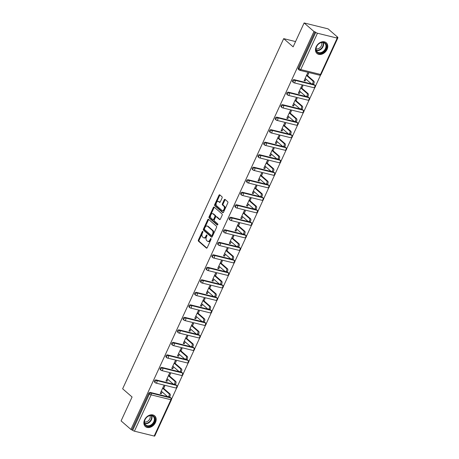 <?xml version="1.0" encoding="UTF-8"?>
<svg xmlns="http://www.w3.org/2000/svg" width="459" height="459" viewBox="0 0 459 459"><rect width="100%" height="100%" fill="white"/><g stroke="black" fill="none" stroke-linecap="round" stroke-linejoin="round"><path stroke-width="0.69" d="M202.803 231.365A0.625 0.384 -76.1 0 0 202.241 231.646L198.391 240.011A0.889 0.545 -76.1 0 0 198.472 241.182L206.418 248.084A0.889 0.545 -76.1 0 0 206.567 248.164A0.889 0.545 -76.1 0 0 207.221 247.682L211.065 239.317A0.625 0.384 -76.1 0 0 210.452 238.778L209.952 239.862A2.852 1.744 -76.1 0 1 207.858 241.405A2.852 1.744 -76.1 0 1 207.382 241.153L206.716 240.579A2.852 1.744 -76.1 0 1 206.464 236.833L206.963 235.748A0.625 0.384 -76.1 0 0 206.343 235.215L205.844 236.293A2.852 1.744 -76.1 0 1 203.75 237.837A2.852 1.744 -76.1 0 1 203.274 237.584L202.614 237.01A2.852 1.744 -76.1 0 1 202.356 233.264L202.855 232.185A0.625 0.384 -76.1 0 0 202.803 231.365M202.947 231.795A0.625 0.384 -76.1 0 0 202.935 231.818L199.091 240.183A0.889 0.545 -76.1 0 0 199.172 241.354L206.911 248.078M211.157 238.927A0.625 0.384 -76.1 0 0 211.146 238.95L210.647 240.034L209.952 239.862M207.055 235.364A0.625 0.384 -76.1 0 0 207.043 235.387L206.544 236.465L205.844 236.293M316.176 46.761A7.086 5.353 131 0 0 316.968 53.451A7.086 5.353 131 0 0 327.06 49.44A7.086 5.353 131 0 0 326.269 42.75A7.086 5.353 131 0 0 316.176 46.761M144.574 419.842A7.086 5.353 131 0 0 145.371 426.531A7.086 5.353 131 0 0 155.463 422.527A7.086 5.353 131 0 0 154.666 415.837A7.086 5.353 131 0 0 144.574 419.842M222.087 197.961A0.889 0.545 -76.1 0 0 222.007 196.791L219.781 194.851A0.889 0.545 -76.1 0 0 219.631 194.777A0.889 0.545 -76.1 0 0 218.977 195.259L214.703 204.548A0.889 0.545 -76.1 0 0 214.783 205.718L222.73 212.62A0.889 0.545 -76.1 0 0 222.879 212.701A0.889 0.545 -76.1 0 0 223.533 212.219L227.802 202.93A0.889 0.545 -76.1 0 0 227.727 201.759L225.03 199.418A0.889 0.545 -76.1 0 0 224.881 199.338A0.889 0.545 -76.1 0 0 224.227 199.82L222.397 203.796A0.889 0.545 -76.1 0 0 222.477 204.966L223.814 206.125A2.387 1.457 -76.1 0 1 224.158 208.931A2.387 1.457 -76.1 0 1 222.276 210.549A2.387 1.457 -76.1 0 1 221.875 210.337L216.648 205.793A2.387 1.457 -76.1 0 1 216.304 202.993A2.387 1.457 -76.1 0 1 218.186 201.375A2.387 1.457 -76.1 0 1 218.582 201.581L219.454 202.339A0.889 0.545 -76.1 0 0 219.603 202.419A0.889 0.545 -76.1 0 0 220.257 201.937L222.087 197.961M130.935 429.452L121.09 420.897L132.083 396.995L122.639 388.79L283.685 38.642L293.129 46.847L304.122 22.95L313.973 31.505L130.935 429.452L132.703 430.335L149.416 394.006L148.693 393.38L131.985 429.71M208.518 219.333A0.889 0.545 -76.1 0 0 208.369 219.259A0.889 0.545 -76.1 0 0 207.715 219.741L203.44 229.03A0.889 0.545 -76.1 0 0 203.521 230.2L211.467 237.102A0.889 0.545 -76.1 0 0 211.616 237.183A0.889 0.545 -76.1 0 0 212.27 236.701L216.545 227.412A0.889 0.545 -76.1 0 0 216.464 226.241L208.518 219.333M209.074 216.786L213.343 207.497A0.889 0.545 -76.1 0 1 213.997 207.015A0.889 0.545 -76.1 0 1 214.146 207.095L222.093 213.997A0.889 0.545 -76.1 0 1 222.173 215.168L220.343 219.144A0.889 0.545 -76.1 0 1 219.689 219.626A0.889 0.545 -76.1 0 1 219.54 219.545L216.321 216.746A0.889 0.545 -76.1 0 0 216.172 216.671A0.889 0.545 -76.1 0 0 215.518 217.153L214.301 219.786A0.889 0.545 -76.1 0 0 214.382 220.957L217.738 223.872A0.625 0.384 -76.1 0 1 217.227 224.979L209.149 217.956A0.889 0.545 -76.1 0 1 209.074 216.786L209.769 216.958L214.043 207.669L213.343 207.497M295.556 41.574L283.685 38.642M154.178 436.05L170.886 399.72A1.366 0.321 -155.3 0 0 171.454 399.703L154.74 436.033A1.366 0.321 -155.3 0 1 154.178 436.05L134.424 431.179A1.366 0.321 -155.3 0 1 132.703 430.335M304.122 22.95L328.065 28.854L337.91 37.409L337.692 37.885M313.973 31.505L315.74 32.388A1.366 0.321 24.7 0 0 317.462 33.232L337.21 38.103A1.366 0.321 24.7 0 0 337.778 38.086A1.366 0.321 24.7 0 0 337.583 37.776L336.866 37.15L337.91 37.409M320.652 74.932L315.436 86.281M314.897 87.445L309.682 98.794M309.142 99.953L303.927 111.302M303.388 112.466L298.172 123.815M297.633 124.974L292.417 136.323M291.878 137.488L286.663 148.836M286.129 150.001L280.908 161.344M280.374 162.509L275.153 173.858M274.62 175.022L269.399 186.371M268.865 187.53L263.644 198.879M263.11 200.044L257.889 211.392M257.356 212.551L252.134 223.9M251.601 225.065L246.38 236.414M245.846 237.578L240.625 248.921M240.091 250.086L234.87 261.435M234.337 262.6L229.116 273.943M228.582 275.107L223.361 286.456M222.827 287.621L217.606 298.97M217.073 300.129L211.851 311.477M211.318 312.642L206.102 323.991M205.563 325.15L200.348 336.499M199.808 337.663L194.593 349.012M194.054 350.177L188.838 361.52M188.299 362.685L183.084 374.033M182.544 375.198L177.329 386.547M176.795 387.706L171.574 399.055M160.432 393.03L161.264 393.759L160.22 393.501L163.725 385.881L164.77 386.139L163.702 388.463M161.264 393.759L162.119 391.894M317.462 33.232L300.748 69.561A1.366 0.321 24.7 0 1 299.027 68.718A1.366 1.027 131 0 0 299.182 70.009L298.459 69.384A1.366 1.027 -49 0 1 298.31 68.093L299.027 68.718L315.74 32.388M315.017 31.763L298.31 68.093M148.693 393.38A1.366 1.027 -49 0 1 150.294 392.434L170.048 397.305A1.366 1.027 -49 0 1 170.387 397.483L171.109 398.108A1.366 1.027 131 0 0 170.765 397.93L170.048 397.305M294.156 79.659L294.873 80.285A1.366 1.027 -49 0 0 293.272 81.232A1.366 1.027 131 0 0 293.427 82.517L292.71 81.891A1.366 1.027 -49 0 1 292.555 80.606A1.366 1.027 -49 0 1 294.156 79.659L313.904 84.531A1.366 1.027 -49 0 1 314.249 84.703L314.966 85.328A1.366 1.027 131 0 0 314.627 85.156L313.904 84.531M288.401 92.173L289.118 92.798A1.366 1.027 -49 0 0 287.518 93.739A1.366 1.027 131 0 0 287.673 95.03L286.955 94.405A1.366 1.027 -49 0 1 286.8 93.12A1.366 1.027 -49 0 1 288.401 92.173L308.15 97.044A1.366 1.027 -49 0 1 308.494 97.216L309.211 97.842A1.366 1.027 131 0 0 308.873 97.669L308.15 97.044M282.646 104.681L283.364 105.306A1.366 1.027 -49 0 0 281.763 106.253A1.366 1.027 131 0 0 281.918 107.538L281.201 106.913A1.366 1.027 -49 0 1 281.046 105.627A1.366 1.027 -49 0 1 282.646 104.681L302.401 109.552A1.366 1.027 -49 0 1 302.739 109.73L303.456 110.355A1.366 1.027 131 0 0 303.118 110.177L302.401 109.552M276.892 117.194L277.609 117.82A1.366 1.027 -49 0 0 276.008 118.766A1.366 1.027 131 0 0 276.163 120.051L275.446 119.426A1.366 1.027 -49 0 1 275.291 118.141A1.366 1.027 -49 0 1 276.892 117.194L296.646 122.065A1.366 1.027 -49 0 1 296.984 122.237L297.702 122.863A1.366 1.027 131 0 0 297.363 122.691L296.646 122.065M271.137 129.708L271.854 130.327A1.366 1.027 -49 0 0 270.253 131.274A1.366 1.027 131 0 0 270.408 132.559L269.691 131.934A1.366 1.027 -49 0 1 269.536 130.649A1.366 1.027 -49 0 1 271.137 129.708L290.891 134.573A1.366 1.027 -49 0 1 291.23 134.751L291.947 135.376A1.366 1.027 131 0 0 291.608 135.198L290.891 134.573M265.382 142.215L266.1 142.841A1.366 1.027 -49 0 0 264.504 143.787A1.366 1.027 131 0 0 264.654 145.073L263.936 144.447A1.366 1.027 -49 0 1 263.782 143.162A1.366 1.027 -49 0 1 265.382 142.215L285.137 147.087A1.366 1.027 -49 0 1 285.475 147.259L286.192 147.884A1.366 1.027 131 0 0 285.854 147.712L285.137 147.087M259.628 154.729L260.345 155.354A1.366 1.027 -49 0 0 258.75 156.295A1.366 1.027 131 0 0 258.899 157.586L258.182 156.961A1.366 1.027 -49 0 1 258.027 155.67A1.366 1.027 -49 0 1 259.628 154.729L279.382 159.6A1.366 1.027 -49 0 1 279.72 159.772L280.438 160.398A1.366 1.027 131 0 0 280.099 160.22L279.382 159.6M253.873 167.237L254.596 167.862A1.366 1.027 -49 0 0 252.995 168.809A1.366 1.027 131 0 0 253.144 170.094L252.427 169.469A1.366 1.027 -49 0 1 252.272 168.183A1.366 1.027 -49 0 1 253.873 167.237L273.627 172.108A1.366 1.027 -49 0 1 273.966 172.28L274.689 172.905A1.366 1.027 131 0 0 274.344 172.733L273.627 172.108M248.118 179.75L248.841 180.376A1.366 1.027 -49 0 0 247.24 181.316A1.366 1.027 131 0 0 247.39 182.607L246.672 181.982A1.366 1.027 -49 0 1 246.517 180.691A1.366 1.027 -49 0 1 248.118 179.75L267.872 184.621A1.366 1.027 -49 0 1 268.211 184.793L268.934 185.419A1.366 1.027 131 0 0 268.59 185.247L267.872 184.621M242.363 192.258L243.086 192.883A1.366 1.027 -49 0 0 241.486 193.83A1.366 1.027 131 0 0 241.635 195.115L240.918 194.49A1.366 1.027 -49 0 1 240.763 193.205A1.366 1.027 -49 0 1 242.363 192.258L262.118 197.129A1.366 1.027 -49 0 1 262.456 197.307L263.179 197.932A1.366 1.027 131 0 0 262.835 197.754L262.118 197.129M236.609 204.771L237.332 205.397A1.366 1.027 -49 0 0 235.731 206.343A1.366 1.027 131 0 0 235.88 207.629L235.163 207.003A1.366 1.027 -49 0 1 235.008 205.718A1.366 1.027 -49 0 1 236.609 204.771L256.363 209.643A1.366 1.027 -49 0 1 256.701 209.815L257.424 210.44A1.366 1.027 131 0 0 257.08 210.268L256.363 209.643M230.854 217.279L231.577 217.905A1.366 1.027 -49 0 0 229.976 218.851A1.366 1.027 131 0 0 230.131 220.136L229.408 219.511A1.366 1.027 -49 0 1 229.253 218.226A1.366 1.027 -49 0 1 230.854 217.279L250.608 222.15A1.366 1.027 -49 0 1 250.947 222.328L251.67 222.954A1.366 1.027 131 0 0 251.325 222.776L250.608 222.15M225.099 229.793L225.822 230.418A1.366 1.027 -49 0 0 224.221 231.365A1.366 1.027 131 0 0 224.376 232.65L223.653 232.024A1.366 1.027 -49 0 1 223.499 230.739A1.366 1.027 -49 0 1 225.099 229.793L244.854 234.664A1.366 1.027 -49 0 1 245.192 234.836L245.915 235.461A1.366 1.027 131 0 0 245.571 235.289L244.854 234.664M219.345 242.306L220.068 242.931A1.366 1.027 -49 0 0 218.467 243.872A1.366 1.027 131 0 0 218.622 245.163L217.899 244.538A1.366 1.027 -49 0 1 217.75 243.247A1.366 1.027 -49 0 1 219.345 242.306L239.099 247.172A1.366 1.027 -49 0 1 239.437 247.349L240.16 247.975A1.366 1.027 131 0 0 239.822 247.797L239.099 247.172M213.59 254.814L214.313 255.439A1.366 1.027 -49 0 0 212.712 256.386A1.366 1.027 131 0 0 212.867 257.671L212.144 257.046A1.366 1.027 -49 0 1 211.995 255.761A1.366 1.027 -49 0 1 213.59 254.814L233.344 259.685A1.366 1.027 -49 0 1 233.688 259.857L234.406 260.483A1.366 1.027 131 0 0 234.067 260.31L233.344 259.685M207.841 267.327L208.558 267.953A1.366 1.027 -49 0 0 206.957 268.894A1.366 1.027 131 0 0 207.112 270.185L206.389 269.559A1.366 1.027 -49 0 1 206.24 268.268A1.366 1.027 -49 0 1 207.841 267.327L227.589 272.198A1.366 1.027 -49 0 1 227.934 272.371L228.651 272.996A1.366 1.027 131 0 0 228.312 272.824L227.589 272.198M202.086 279.835L202.803 280.46A1.366 1.027 -49 0 0 201.203 281.407A1.366 1.027 131 0 0 201.358 282.692L200.635 282.067A1.366 1.027 -49 0 1 200.485 280.782A1.366 1.027 -49 0 1 202.086 279.835L221.835 284.706A1.366 1.027 -49 0 1 222.179 284.884L222.896 285.504A1.366 1.027 131 0 0 222.558 285.332L221.835 284.706M196.332 292.349L197.049 292.974A1.366 1.027 -49 0 0 195.448 293.915A1.366 1.027 131 0 0 195.603 295.206L194.88 294.58A1.366 1.027 -49 0 1 194.731 293.295A1.366 1.027 -49 0 1 196.332 292.349L216.08 297.22A1.366 1.027 -49 0 1 216.424 297.392L217.141 298.017A1.366 1.027 131 0 0 216.803 297.845L216.08 297.22M190.577 304.856L191.294 305.482A1.366 1.027 -49 0 0 189.693 306.428A1.366 1.027 131 0 0 189.848 307.714L189.125 307.088A1.366 1.027 -49 0 1 188.976 305.803A1.366 1.027 -49 0 1 190.577 304.856L210.325 309.727A1.366 1.027 -49 0 1 210.67 309.905L211.387 310.531A1.366 1.027 131 0 0 211.048 310.353L210.325 309.727M184.822 317.37L185.539 317.995A1.366 1.027 -49 0 0 183.939 318.942A1.366 1.027 131 0 0 184.093 320.227L183.376 319.602A1.366 1.027 -49 0 1 183.221 318.316A1.366 1.027 -49 0 1 184.822 317.37L204.571 322.241A1.366 1.027 -49 0 1 204.915 322.413L205.632 323.038A1.366 1.027 131 0 0 205.293 322.866L204.571 322.241M179.067 329.883L179.785 330.503A1.366 1.027 -49 0 0 178.184 331.45A1.366 1.027 131 0 0 178.339 332.735L177.622 332.109A1.366 1.027 -49 0 1 177.467 330.824A1.366 1.027 -49 0 1 179.067 329.883L198.816 334.749A1.366 1.027 -49 0 1 199.16 334.927L199.877 335.552A1.366 1.027 131 0 0 199.539 335.374L198.816 334.749M173.313 342.391L174.03 343.016A1.366 1.027 -49 0 0 172.429 343.963A1.366 1.027 131 0 0 172.584 345.248L171.867 344.623A1.366 1.027 -49 0 1 171.712 343.338A1.366 1.027 -49 0 1 173.313 342.391L193.067 347.262A1.366 1.027 -49 0 1 193.405 347.434L194.123 348.06A1.366 1.027 131 0 0 193.784 347.888L193.067 347.262M167.558 354.905L168.275 355.53A1.366 1.027 -49 0 0 166.674 356.471A1.366 1.027 131 0 0 166.829 357.762L166.112 357.136A1.366 1.027 -49 0 1 165.957 355.845A1.366 1.027 -49 0 1 167.558 354.905L187.312 359.776A1.366 1.027 -49 0 1 187.651 359.948L188.368 360.573A1.366 1.027 131 0 0 188.029 360.395L187.312 359.776M161.803 367.412L162.52 368.038A1.366 1.027 -49 0 0 160.92 368.984A1.366 1.027 131 0 0 161.075 370.27L160.357 369.644A1.366 1.027 -49 0 1 160.202 368.359A1.366 1.027 -49 0 1 161.803 367.412L181.557 372.283A1.366 1.027 -49 0 1 181.896 372.456L182.613 373.081A1.366 1.027 131 0 0 182.275 372.909L181.557 372.283M156.049 379.926L156.766 380.551A1.366 1.027 -49 0 0 155.171 381.492A1.366 1.027 131 0 0 155.32 382.783L154.603 382.158A1.366 1.027 -49 0 1 154.448 380.867A1.366 1.027 -49 0 1 156.049 379.926L175.803 384.797A1.366 1.027 -49 0 1 176.141 384.969L176.858 385.594A1.366 1.027 131 0 0 176.52 385.422L175.803 384.797M169.457 375.95L170.524 373.626L169.48 373.368L165.974 380.987L167.019 381.245L167.874 379.386M175.212 363.442L176.279 361.118L175.229 360.86L171.729 368.474L172.773 368.732L173.628 366.873M180.961 350.928L182.034 348.605L180.984 348.347L177.484 355.966L178.528 356.224L179.383 354.365M186.715 338.421L187.788 336.091L186.738 335.833L183.239 343.452L184.283 343.711L185.138 341.852M192.47 325.907L193.543 323.584L192.493 323.325L188.993 330.945L190.037 331.203L190.892 329.344M198.225 313.399L199.298 311.07L198.248 310.812L194.748 318.431L195.792 318.689L196.647 316.83M203.98 300.886L205.053 298.562L204.003 298.304L200.497 305.923L201.547 306.182L202.402 304.317M209.734 288.378L210.807 286.049L209.757 285.791L206.252 293.41L207.302 293.668L208.156 291.809M215.489 275.865L216.562 273.541L215.512 273.283L212.006 280.902L213.056 281.16L213.911 279.296M221.244 263.351L222.317 261.028L221.267 260.769L217.761 268.389L218.811 268.647L219.666 266.788M226.998 250.843L228.066 248.52L227.021 248.262L223.516 255.875L224.566 256.133L225.421 254.275M232.753 238.33L233.82 236.006L232.776 235.748L229.27 243.368L230.32 243.626L231.175 241.767M238.508 225.822L239.575 223.493L238.531 223.235L235.025 230.854L236.075 231.112L236.93 229.253M244.263 213.309L245.33 210.985L244.286 210.727L240.78 218.346L241.83 218.604L242.685 216.74M250.017 200.801L251.084 198.472L250.04 198.213L246.535 205.833L247.585 206.091L248.439 204.232M255.772 188.288L256.839 185.964L255.795 185.706L252.289 193.325L253.334 193.583L254.194 191.719M261.527 175.774L262.594 173.45L261.55 173.192L258.044 180.812L259.088 181.07L259.949 179.211M267.281 163.266L268.349 160.943L267.304 160.684L263.799 168.298L264.843 168.556L265.698 166.697M273.036 150.753L274.103 148.429L273.059 148.171L269.553 155.79L270.598 156.049L271.453 154.19M278.791 138.245L279.858 135.916L278.814 135.657L275.308 143.277L276.352 143.535L277.207 141.676M284.546 125.732L285.613 123.408L284.563 123.15L281.063 130.769L282.107 131.027L282.962 129.168M290.295 113.224L291.367 110.894L290.317 110.636L286.818 118.256L287.862 118.514L288.717 116.655M296.049 100.71L297.122 98.387L296.072 98.128L292.572 105.748L293.617 106.006L294.471 104.141M301.804 88.203L302.877 85.873L301.827 85.615L298.327 93.234L299.371 93.493L300.226 91.634M307.559 75.689L308.632 73.365L307.582 73.107L304.076 80.727L305.126 80.985L305.981 79.12M167.019 381.245L166.187 380.522M172.773 368.732L171.941 368.009M178.528 356.224L177.696 355.501M184.283 343.711L183.451 342.988M190.037 331.203L189.206 330.48M195.792 318.689L194.96 317.967M201.547 306.182L200.715 305.459M207.302 293.668L206.47 292.945M213.056 281.16L212.224 280.432M218.811 268.647L217.979 267.924M224.566 256.133L223.734 255.411M230.32 243.626L229.489 242.903M236.075 231.112L235.237 230.389M241.83 218.604L240.992 217.882M247.585 206.091L246.747 205.368M253.334 193.583L252.502 192.855M259.088 181.07L258.256 180.347M264.843 168.556L264.011 167.833M270.598 156.049L269.766 155.326M276.352 143.535L275.52 142.812M282.107 131.027L281.275 130.304M287.862 118.514L287.03 117.791M293.617 106.006L292.785 105.283M299.371 93.493L298.539 92.77M305.126 80.985L304.294 80.256M203.75 237.837L204.45 238.009A2.852 1.744 -76.1 0 0 206.544 236.465M207.858 241.405L208.552 241.577A2.852 1.744 -76.1 0 0 210.647 240.034M208.725 219.511A0.889 0.545 -76.1 0 0 208.415 219.913L204.14 229.202A0.889 0.545 -76.1 0 0 204.221 230.372L211.96 237.096M204.456 228.697A0.625 0.384 -76.1 0 0 204.513 229.517L211.49 235.576A0.625 0.384 -76.1 0 0 212.052 235.295L212.574 234.153A2.852 1.744 -76.1 0 0 212.322 230.407L207.554 226.264A2.852 1.744 -76.1 0 0 207.078 226.012A2.852 1.744 -76.1 0 0 204.984 227.561L204.456 228.697M212.184 235.748A0.625 0.384 -76.1 0 0 212.746 235.467L212.052 235.295M207.078 226.012L207.778 226.184A2.852 1.744 -76.1 0 1 208.254 226.436L213.022 230.579A2.852 1.744 -76.1 0 1 213.274 234.325L212.746 235.467M214.353 207.273A0.889 0.545 -76.1 0 0 214.043 207.669M220.033 219.54L217.015 216.918A0.889 0.545 -76.1 0 0 216.866 216.843A0.889 0.545 -76.1 0 0 216.7 216.843M217.652 224.91L209.849 218.128L209.149 217.956M212.976 213.842A2.387 1.457 -76.1 0 0 212.58 213.63A2.387 1.457 -76.1 0 0 210.692 215.254A2.387 1.457 -76.1 0 0 211.037 218.054L212.878 219.654A0.889 0.545 -76.1 0 0 213.028 219.735A0.889 0.545 -76.1 0 0 213.687 219.253L214.898 216.614A0.889 0.545 -76.1 0 0 214.818 215.443L212.976 213.842L213.676 214.014A2.387 1.457 -76.1 0 0 213.274 213.802L212.58 213.63M213.578 219.827A0.889 0.545 -76.1 0 0 213.728 219.907A0.889 0.545 -76.1 0 0 214.382 219.425L213.687 219.253M213.676 214.014L215.518 215.615A0.889 0.545 -76.1 0 1 215.598 216.786L214.382 219.425M209.769 216.958A0.889 0.545 -76.1 0 0 209.849 218.128M218.186 201.375L218.886 201.547A2.387 1.457 -76.1 0 1 219.282 201.753L219.947 202.333M222.276 210.549L222.971 210.721A2.387 1.457 -76.1 0 0 224.858 209.103A2.387 1.457 -76.1 0 0 224.514 206.298L223.814 206.125M225.237 199.596A0.889 0.545 -76.1 0 0 224.927 199.992L223.097 203.968A0.889 0.545 -76.1 0 0 223.177 205.139L224.514 206.298M219.981 195.029A0.889 0.545 -76.1 0 0 219.672 195.431L215.403 204.72A0.889 0.545 -76.1 0 0 215.478 205.89L223.223 212.615M168.883 393.615L169.928 393.874A1.681 1.027 103.9 0 1 170.174 395.847A1.681 1.027 103.9 0 1 168.843 396.989L167.799 396.731A1.681 1.027 -76.1 0 0 169.124 395.589A1.681 1.027 -76.1 0 0 168.883 393.615L162.652 388.205M161.287 391.171L167.518 396.582A1.681 1.027 -76.1 0 0 167.799 396.731M169.928 393.874L162.865 387.74M174.638 381.108L175.682 381.366A1.681 1.027 103.9 0 1 175.929 383.34A1.681 1.027 103.9 0 1 174.598 384.481L173.554 384.223A1.681 1.027 -76.1 0 0 174.879 383.081A1.681 1.027 -76.1 0 0 174.638 381.108L168.407 375.697M167.042 378.664L173.273 384.074A1.681 1.027 -76.1 0 0 173.554 384.223M175.682 381.366L168.619 375.227M180.393 368.594L181.437 368.852A1.681 1.027 103.9 0 1 181.678 370.826A1.681 1.027 103.9 0 1 180.353 371.968L179.308 371.71A1.681 1.027 -76.1 0 0 180.634 370.568A1.681 1.027 -76.1 0 0 180.393 368.594L174.162 363.184M172.796 366.15L179.027 371.56A1.681 1.027 -76.1 0 0 179.308 371.71M181.437 368.852L174.374 362.719M186.147 356.086L187.192 356.345A1.681 1.027 103.9 0 1 187.433 358.318A1.681 1.027 103.9 0 1 186.107 359.46L185.063 359.202A1.681 1.027 -76.1 0 0 186.388 358.06A1.681 1.027 -76.1 0 0 186.147 356.086L179.917 350.67M178.551 353.642L184.782 359.053A1.681 1.027 -76.1 0 0 185.063 359.202M187.192 356.345L180.129 350.206M191.902 343.573L192.946 343.831A1.681 1.027 103.9 0 1 193.187 345.805A1.681 1.027 103.9 0 1 191.862 346.947L190.812 346.688A1.681 1.027 -76.1 0 0 192.143 345.547A1.681 1.027 -76.1 0 0 191.902 343.573L185.671 338.163M184.306 341.129L190.537 346.539A1.681 1.027 -76.1 0 0 190.812 346.688M192.946 343.831L185.884 337.698M197.651 331.059L198.701 331.318A1.681 1.027 103.9 0 1 198.942 333.291A1.681 1.027 103.9 0 1 197.617 334.433L196.567 334.175A1.681 1.027 -76.1 0 0 197.898 333.033A1.681 1.027 -76.1 0 0 197.651 331.059L191.426 325.649M190.06 328.615L196.291 334.032A1.681 1.027 -76.1 0 0 196.567 334.175M198.701 331.318L191.638 325.184M154.172 416.766A6.133 4.63 -49 0 1 152.497 424.586A6.133 4.63 -49 0 1 145.147 424.977A6.133 4.63 -49 0 1 146.823 417.156A6.133 4.63 -49 0 1 154.172 416.766M145.256 424.477A5.68 4.286 131 0 0 145.71 424.965A5.68 4.286 131 0 0 152.377 423.812A5.68 4.286 131 0 0 153.61 416.875A5.68 4.286 131 0 0 153.157 416.388A5.68 4.286 131 0 0 146.496 417.541A5.68 4.286 131 0 0 145.256 424.477M150.001 415.613A4.47 3.374 -49 0 1 148.911 420.22A4.47 3.374 -49 0 1 144.499 421.941M144.935 426.09A7.04 5.319 131 0 0 145.038 426.187A7.04 5.319 131 0 0 153.306 424.759A7.04 5.319 131 0 0 154.838 416.158A7.04 5.319 131 0 0 154.276 415.556A7.04 5.319 131 0 0 154.167 415.464M325.77 43.68A6.133 4.63 -49 0 1 324.094 51.5A6.133 4.63 -49 0 1 316.744 51.896A6.133 4.63 -49 0 1 318.426 44.075A6.133 4.63 -49 0 1 325.77 43.68M316.853 51.397A5.68 4.286 131 0 0 317.307 51.878A5.68 4.286 131 0 0 323.974 50.725A5.68 4.286 131 0 0 325.213 43.789A5.68 4.286 131 0 0 324.76 43.307A5.68 4.286 131 0 0 318.093 44.46A5.68 4.286 131 0 0 316.853 51.397M321.598 42.532A4.47 3.374 -49 0 1 320.508 47.139A4.47 3.374 -49 0 1 316.102 48.861M316.641 53.101L316.544 53.02A7.04 5.319 131 0 0 316.641 53.101A7.04 5.319 131 0 0 324.903 51.672A7.04 5.319 131 0 0 326.441 43.071A7.04 5.319 131 0 0 325.879 42.475A7.04 5.319 131 0 0 325.764 42.377M203.406 318.552L204.456 318.81A1.681 1.027 103.9 0 1 204.697 320.784A1.681 1.027 103.9 0 1 203.371 321.925L202.321 321.667A1.681 1.027 -76.1 0 0 203.653 320.525A1.681 1.027 -76.1 0 0 203.406 318.552L197.181 313.141M195.815 316.108L202.046 321.518A1.681 1.027 -76.1 0 0 202.321 321.667M204.456 318.81L197.393 312.677M209.161 306.038L210.211 306.296A1.681 1.027 103.9 0 1 210.452 308.27A1.681 1.027 103.9 0 1 209.126 309.412L208.076 309.154A1.681 1.027 -76.1 0 0 209.407 308.012A1.681 1.027 -76.1 0 0 209.161 306.038L202.935 300.628M201.57 303.594L207.795 309.005A1.681 1.027 -76.1 0 0 208.076 309.154M210.211 306.296L203.148 300.163M214.915 293.531L215.965 293.789A1.681 1.027 103.9 0 1 216.206 295.762A1.681 1.027 103.9 0 1 214.881 296.904L213.831 296.646A1.681 1.027 -76.1 0 0 215.162 295.504A1.681 1.027 -76.1 0 0 214.915 293.531L208.69 288.12M207.325 291.086L213.55 296.497A1.681 1.027 -76.1 0 0 213.831 296.646M215.965 293.789L208.902 287.65M220.67 281.017L221.72 281.275A1.681 1.027 103.9 0 1 221.961 283.249A1.681 1.027 103.9 0 1 220.636 284.391L219.586 284.132A1.681 1.027 -76.1 0 0 220.917 282.991A1.681 1.027 -76.1 0 0 220.67 281.017L214.445 275.607M213.079 278.573L219.304 283.983A1.681 1.027 -76.1 0 0 219.586 284.132M221.72 281.275L214.657 275.142M226.425 268.509L227.475 268.767A1.681 1.027 103.9 0 1 227.716 270.741A1.681 1.027 103.9 0 1 226.39 271.883L225.34 271.625A1.681 1.027 -76.1 0 0 226.671 270.483A1.681 1.027 -76.1 0 0 226.425 268.509L220.2 263.093M218.834 266.065L225.059 271.476A1.681 1.027 -76.1 0 0 225.34 271.625M227.475 268.767L220.412 262.628M232.179 255.996L233.229 256.254A1.681 1.027 103.9 0 1 233.47 258.228A1.681 1.027 103.9 0 1 232.145 259.369L231.095 259.111A1.681 1.027 -76.1 0 0 232.426 257.969A1.681 1.027 -76.1 0 0 232.179 255.996L225.954 250.585M224.589 253.552L230.814 258.962A1.681 1.027 -76.1 0 0 231.095 259.111M233.229 256.254L226.167 250.121M237.934 243.482L238.984 243.74A1.681 1.027 103.9 0 1 239.225 245.714A1.681 1.027 103.9 0 1 237.9 246.862L236.85 246.603A1.681 1.027 -76.1 0 0 238.175 245.462A1.681 1.027 -76.1 0 0 237.934 243.482L231.709 238.072M230.343 241.044L236.569 246.454A1.681 1.027 -76.1 0 0 236.85 246.603M238.984 243.74L231.921 237.607M243.689 230.975L244.739 231.233A1.681 1.027 103.9 0 1 244.98 233.206A1.681 1.027 103.9 0 1 243.649 234.348L242.604 234.09A1.681 1.027 -76.1 0 0 243.93 232.948A1.681 1.027 -76.1 0 0 243.689 230.975L237.458 225.564M236.098 228.53L242.323 233.941A1.681 1.027 -76.1 0 0 242.604 234.09M244.739 231.233L237.676 225.099M249.444 218.461L250.488 218.719A1.681 1.027 103.9 0 1 250.734 220.693A1.681 1.027 103.9 0 1 249.403 221.835L248.359 221.577A1.681 1.027 -76.1 0 0 249.685 220.435A1.681 1.027 -76.1 0 0 249.444 218.461L243.213 213.051M241.853 216.017L248.078 221.433A1.681 1.027 -76.1 0 0 248.359 221.577M250.488 218.719L243.431 212.586M255.198 205.953L256.242 206.211A1.681 1.027 103.9 0 1 256.489 208.185A1.681 1.027 103.9 0 1 255.158 209.327L254.114 209.069A1.681 1.027 -76.1 0 0 255.439 207.927A1.681 1.027 -76.1 0 0 255.198 205.953L248.967 200.543M247.602 203.509L253.833 208.92A1.681 1.027 -76.1 0 0 254.114 209.069M256.242 206.211L249.185 200.078M260.953 193.44L261.997 193.698A1.681 1.027 103.9 0 1 262.244 195.672A1.681 1.027 103.9 0 1 260.913 196.813L259.869 196.555A1.681 1.027 -76.1 0 0 261.194 195.414A1.681 1.027 -76.1 0 0 260.953 193.44L254.722 188.029M253.357 190.996L259.587 196.406A1.681 1.027 -76.1 0 0 259.869 196.555M261.997 193.698L254.94 187.565M266.708 180.932L267.752 181.19A1.681 1.027 103.9 0 1 267.999 183.164A1.681 1.027 103.9 0 1 266.668 184.306L265.623 184.048A1.681 1.027 -76.1 0 0 266.949 182.906A1.681 1.027 -76.1 0 0 266.708 180.932L260.477 175.522M259.111 178.488L265.342 183.898A1.681 1.027 -76.1 0 0 265.623 184.048M267.752 181.19L260.695 175.051M272.462 168.419L273.507 168.677A1.681 1.027 103.9 0 1 273.753 170.65A1.681 1.027 103.9 0 1 272.422 171.792L271.378 171.534A1.681 1.027 -76.1 0 0 272.703 170.392A1.681 1.027 -76.1 0 0 272.462 168.419L266.231 163.008M264.866 165.974L271.097 171.385A1.681 1.027 -76.1 0 0 271.378 171.534M273.507 168.677L266.45 162.543M278.217 155.911L279.261 156.169A1.681 1.027 103.9 0 1 279.508 158.143A1.681 1.027 103.9 0 1 278.177 159.284L277.133 159.026A1.681 1.027 -76.1 0 0 278.458 157.885A1.681 1.027 -76.1 0 0 278.217 155.911L271.986 150.495M270.621 153.467L276.852 158.877A1.681 1.027 -76.1 0 0 277.133 159.026M279.261 156.169L272.198 150.03M283.972 143.397L285.016 143.656A1.681 1.027 103.9 0 1 285.263 145.629A1.681 1.027 103.9 0 1 283.932 146.771L282.887 146.513A1.681 1.027 -76.1 0 0 284.213 145.371A1.681 1.027 -76.1 0 0 283.972 143.397L277.741 137.987M276.375 140.953L282.606 146.364A1.681 1.027 -76.1 0 0 282.887 146.513M285.016 143.656L277.953 137.522M289.727 130.884L290.771 131.142A1.681 1.027 103.9 0 1 291.012 133.116A1.681 1.027 103.9 0 1 289.686 134.257L288.642 133.999A1.681 1.027 -76.1 0 0 289.968 132.858A1.681 1.027 -76.1 0 0 289.727 130.884L283.496 125.473M282.13 128.44L288.361 133.856A1.681 1.027 -76.1 0 0 288.642 133.999M290.771 131.142L283.708 125.009M295.481 118.376L296.525 118.634A1.681 1.027 103.9 0 1 296.766 120.608A1.681 1.027 103.9 0 1 295.441 121.75L294.391 121.492A1.681 1.027 -76.1 0 0 295.722 120.35A1.681 1.027 -76.1 0 0 295.481 118.376L289.25 112.966M287.885 115.932L294.116 121.342A1.681 1.027 -76.1 0 0 294.391 121.492M296.525 118.634L289.463 112.501M301.236 105.863L302.28 106.121A1.681 1.027 103.9 0 1 302.521 108.094A1.681 1.027 103.9 0 1 301.196 109.236L300.146 108.978A1.681 1.027 -76.1 0 0 301.477 107.836A1.681 1.027 -76.1 0 0 301.236 105.863L295.005 100.452M293.64 103.418L299.87 108.829A1.681 1.027 -76.1 0 0 300.146 108.978M302.28 106.121L295.217 99.987M306.985 93.355L308.035 93.613A1.681 1.027 103.9 0 1 308.276 95.587A1.681 1.027 103.9 0 1 306.951 96.729L305.901 96.47A1.681 1.027 -76.1 0 0 307.232 95.329A1.681 1.027 -76.1 0 0 306.985 93.355L300.76 87.944M299.394 90.911L305.625 96.321A1.681 1.027 -76.1 0 0 305.901 96.47M308.035 93.613L300.972 87.474M312.74 80.841L313.79 81.1A1.681 1.027 103.9 0 1 314.031 83.073A1.681 1.027 103.9 0 1 312.705 84.215L311.655 83.957A1.681 1.027 -76.1 0 0 312.986 82.815A1.681 1.027 -76.1 0 0 312.74 80.841L306.514 75.431M305.149 78.397L311.38 83.808A1.681 1.027 -76.1 0 0 311.655 83.957M313.79 81.1L306.727 74.966M202.935 231.818L202.241 231.646M211.146 238.95L210.452 238.778M207.043 235.387L206.343 235.215M150.294 392.434L151.011 393.059L170.765 397.93A1.366 0.832 -76.1 0 1 170.886 399.72L151.137 394.849L134.424 431.179M151.137 394.849A1.366 0.321 -155.3 0 1 149.416 394.006A1.366 1.027 -49 0 1 151.011 393.059A1.366 0.832 -76.1 0 1 151.137 394.849M319.498 75.173A1.366 1.366 0 0 0 321.065 74.415A1.366 0.321 24.7 0 1 320.502 74.433A1.366 0.832 103.9 0 1 319.498 75.173L299.75 70.302A1.366 0.832 103.9 0 1 299.52 70.181A1.366 1.027 131 0 1 299.182 70.009A1.366 1.366 0 0 0 299.75 70.302A1.366 0.832 103.9 0 0 300.748 69.561L320.502 74.433L337.21 38.103M175.642 387.947A1.366 0.832 103.9 0 0 176.64 387.207A1.366 0.832 -76.1 0 0 176.52 385.422L156.766 380.551A1.366 0.832 -76.1 0 1 156.892 382.341A1.366 0.832 103.9 0 1 155.888 383.076A1.366 1.366 0 0 1 155.32 382.783A1.366 1.027 131 0 0 155.664 382.955A1.366 0.832 103.9 0 0 155.888 383.076L175.642 387.947A1.366 1.366 0 0 0 176.858 385.594M181.397 375.433L161.643 370.562A1.366 0.832 103.9 0 1 161.419 370.447A1.366 1.027 131 0 1 161.075 370.27A1.366 1.366 0 0 0 161.643 370.562A1.366 0.832 103.9 0 0 162.647 369.828A1.366 0.832 -76.1 0 0 162.52 368.038L182.275 372.909A1.366 0.832 -76.1 0 1 182.395 374.699A1.366 0.832 103.9 0 1 181.397 375.433A1.366 1.366 0 0 0 182.613 373.081M187.152 362.926L167.397 358.054A1.366 0.832 103.9 0 1 167.168 357.934A1.366 1.027 131 0 1 166.829 357.762A1.366 1.366 0 0 0 167.397 358.054A1.366 0.832 103.9 0 0 168.396 357.314A1.366 0.832 -76.1 0 0 168.275 355.53L188.029 360.395A1.366 0.832 -76.1 0 1 188.15 362.185A1.366 0.832 103.9 0 1 187.152 362.926A1.366 1.366 0 0 0 188.368 360.573M192.906 350.412L173.152 345.541A1.366 0.832 103.9 0 1 172.923 345.42A1.366 1.027 131 0 1 172.584 345.248A1.366 1.366 0 0 0 173.152 345.541A1.366 0.832 103.9 0 0 174.15 344.807A1.366 0.832 -76.1 0 0 174.03 343.016L193.784 347.888A1.366 0.832 -76.1 0 1 193.905 349.678A1.366 0.832 103.9 0 1 192.906 350.412A1.366 1.366 0 0 0 194.123 348.06M198.661 337.904L178.907 333.033A1.366 0.832 103.9 0 1 178.677 332.913A1.366 1.027 131 0 1 178.339 332.735A1.366 1.366 0 0 0 178.907 333.033A1.366 0.832 103.9 0 0 179.905 332.293A1.366 0.832 -76.1 0 0 179.785 330.503L199.539 335.374A1.366 0.832 -76.1 0 1 199.659 337.164A1.366 0.832 103.9 0 1 198.661 337.904A1.366 1.366 0 0 0 199.877 335.552M204.416 325.391L184.661 320.52A1.366 0.832 103.9 0 1 184.432 320.399A1.366 1.027 131 0 1 184.093 320.227A1.366 1.366 0 0 0 184.661 320.52A1.366 0.832 103.9 0 0 185.66 319.785A1.366 0.832 -76.1 0 0 185.539 317.995L205.293 322.866A1.366 0.832 -76.1 0 1 205.414 324.656A1.366 0.832 103.9 0 1 204.416 325.391A1.366 1.366 0 0 0 205.632 323.038M210.165 312.883L190.416 308.012A1.366 0.832 103.9 0 1 190.187 307.891A1.366 1.027 131 0 1 189.848 307.714A1.366 1.366 0 0 0 190.416 308.012A1.366 0.832 103.9 0 0 191.414 307.272A1.366 0.832 -76.1 0 0 191.294 305.482L211.048 310.353A1.366 0.832 -76.1 0 1 211.169 312.143A1.366 0.832 103.9 0 1 210.165 312.883A1.366 1.366 0 0 0 211.387 310.531M215.919 300.37L196.171 295.498A1.366 0.832 103.9 0 1 195.941 295.378A1.366 1.027 131 0 1 195.603 295.206A1.366 1.366 0 0 0 196.171 295.498A1.366 0.832 103.9 0 0 197.169 294.764A1.366 0.832 -76.1 0 0 197.049 292.974L216.803 297.845A1.366 0.832 -76.1 0 1 216.923 299.629A1.366 0.832 103.9 0 1 215.919 300.37A1.366 1.366 0 0 0 217.141 298.017M221.674 287.856L201.926 282.991A1.366 0.832 103.9 0 1 201.696 282.87A1.366 1.027 131 0 1 201.358 282.692A1.366 1.366 0 0 0 201.926 282.991A1.366 0.832 103.9 0 0 202.924 282.251A1.366 0.832 -76.1 0 0 202.803 280.46L222.558 285.332A1.366 0.832 -76.1 0 1 222.678 287.122A1.366 0.832 103.9 0 1 221.674 287.856A1.366 1.366 0 0 0 222.896 285.504M227.429 275.348L207.68 270.477A1.366 0.832 103.9 0 1 207.451 270.357A1.366 1.027 131 0 1 207.112 270.185A1.366 1.366 0 0 0 207.68 270.477A1.366 0.832 103.9 0 0 208.679 269.737A1.366 0.832 -76.1 0 0 208.558 267.953L228.312 272.824A1.366 0.832 -76.1 0 1 228.433 274.608A1.366 0.832 103.9 0 1 227.429 275.348A1.366 1.366 0 0 0 228.651 272.996M233.183 262.835L213.435 257.964A1.366 0.832 103.9 0 1 213.206 257.843A1.366 1.027 131 0 1 212.867 257.671A1.366 1.366 0 0 0 213.435 257.964A1.366 0.832 103.9 0 0 214.433 257.229A1.366 0.832 -76.1 0 0 214.313 255.439L234.067 260.31A1.366 0.832 -76.1 0 1 234.188 262.1A1.366 0.832 103.9 0 1 233.183 262.835A1.366 1.366 0 0 0 234.406 260.483M238.938 250.327L219.19 245.456A1.366 0.832 103.9 0 1 218.96 245.335A1.366 1.027 131 0 1 218.622 245.163A1.366 1.366 0 0 0 219.19 245.456A1.366 0.832 103.9 0 0 220.188 244.716A1.366 0.832 -76.1 0 0 220.068 242.931L239.822 247.797A1.366 0.832 -76.1 0 1 239.942 249.587A1.366 0.832 103.9 0 1 238.938 250.327A1.366 1.366 0 0 0 240.16 247.975M244.693 237.814L224.939 232.942A1.366 0.832 103.9 0 1 224.715 232.822A1.366 1.027 131 0 1 224.376 232.65A1.366 1.366 0 0 0 224.939 232.942A1.366 0.832 103.9 0 0 225.943 232.208A1.366 0.832 -76.1 0 0 225.822 230.418L245.571 235.289A1.366 0.832 -76.1 0 1 245.697 237.079A1.366 0.832 103.9 0 1 244.693 237.814A1.366 1.366 0 0 0 245.915 235.461M250.448 225.306L230.693 220.435A1.366 0.832 103.9 0 1 230.47 220.314A1.366 1.027 131 0 1 230.131 220.136A1.366 1.366 0 0 0 230.693 220.435A1.366 0.832 103.9 0 0 231.697 219.695A1.366 0.832 -76.1 0 0 231.577 217.905L251.325 222.776A1.366 0.832 -76.1 0 1 251.452 224.566A1.366 0.832 103.9 0 1 250.448 225.306A1.366 1.366 0 0 0 251.67 222.954M256.202 212.792L236.448 207.921A1.366 0.832 103.9 0 1 236.224 207.801A1.366 1.027 131 0 1 235.88 207.629A1.366 1.366 0 0 0 236.448 207.921A1.366 0.832 103.9 0 0 237.452 207.187A1.366 0.832 -76.1 0 0 237.332 205.397L257.08 210.268A1.366 0.832 -76.1 0 1 257.201 212.058A1.366 0.832 103.9 0 1 256.202 212.792A1.366 1.366 0 0 0 257.424 210.44M261.957 200.279L242.203 195.414A1.366 0.832 103.9 0 1 241.979 195.293A1.366 1.027 131 0 1 241.635 195.115A1.366 1.366 0 0 0 242.203 195.414A1.366 0.832 103.9 0 0 243.207 194.673A1.366 0.832 -76.1 0 0 243.086 192.883L262.835 197.754A1.366 0.832 -76.1 0 1 262.955 199.545A1.366 0.832 103.9 0 1 261.957 200.279A1.366 1.366 0 0 0 263.179 197.932M267.712 187.771L247.958 182.9A1.366 0.832 103.9 0 1 247.734 182.78A1.366 1.027 131 0 1 247.39 182.607A1.366 1.366 0 0 0 247.958 182.9A1.366 0.832 103.9 0 0 248.962 182.166A1.366 0.832 -76.1 0 0 248.841 180.376L268.59 185.247A1.366 0.832 -76.1 0 1 268.71 187.031A1.366 0.832 103.9 0 1 267.712 187.771A1.366 1.366 0 0 0 268.934 185.419M273.466 175.258L253.712 170.387A1.366 0.832 103.9 0 1 253.488 170.272A1.366 1.027 131 0 1 253.144 170.094A1.366 1.366 0 0 0 253.712 170.387A1.366 0.832 103.9 0 0 254.716 169.652A1.366 0.832 -76.1 0 0 254.596 167.862L274.344 172.733A1.366 0.832 -76.1 0 1 274.465 174.523A1.366 0.832 103.9 0 1 273.466 175.258A1.366 1.366 0 0 0 274.689 172.905M279.221 162.75L259.467 157.879A1.366 0.832 103.9 0 1 259.243 157.758A1.366 1.027 131 0 1 258.899 157.586A1.366 1.366 0 0 0 259.467 157.879A1.366 0.832 103.9 0 0 260.471 157.139A1.366 0.832 -76.1 0 0 260.345 155.354L280.099 160.22A1.366 0.832 -76.1 0 1 280.219 162.01A1.366 0.832 103.9 0 1 279.221 162.75A1.366 1.366 0 0 0 280.438 160.398M284.976 150.236L265.222 145.365A1.366 0.832 103.9 0 1 264.998 145.245A1.366 1.027 131 0 1 264.654 145.073A1.366 1.366 0 0 0 265.222 145.365A1.366 0.832 103.9 0 0 266.226 144.631A1.366 0.832 -76.1 0 0 266.1 142.841L285.854 147.712A1.366 0.832 -76.1 0 1 285.974 149.502A1.366 0.832 103.9 0 1 284.976 150.236A1.366 1.366 0 0 0 286.192 147.884M290.731 137.729L270.976 132.858A1.366 0.832 103.9 0 1 270.747 132.737A1.366 1.027 131 0 1 270.408 132.559A1.366 1.366 0 0 0 270.976 132.858A1.366 0.832 103.9 0 0 271.98 132.117A1.366 0.832 -76.1 0 0 271.854 130.327L291.608 135.198A1.366 0.832 -76.1 0 1 291.729 136.989A1.366 0.832 103.9 0 1 290.731 137.729A1.366 1.366 0 0 0 291.947 135.376M296.485 125.215L276.731 120.344A1.366 0.832 103.9 0 1 276.502 120.224A1.366 1.027 131 0 1 276.163 120.051A1.366 1.366 0 0 0 276.731 120.344A1.366 0.832 103.9 0 0 277.729 119.61A1.366 0.832 -76.1 0 0 277.609 117.82L297.363 122.691A1.366 0.832 -76.1 0 1 297.484 124.481A1.366 0.832 103.9 0 1 296.485 125.215A1.366 1.366 0 0 0 297.702 122.863M302.24 112.707L282.486 107.836A1.366 0.832 103.9 0 1 282.256 107.716A1.366 1.027 131 0 1 281.918 107.538A1.366 1.366 0 0 0 282.486 107.836A1.366 0.832 103.9 0 0 283.484 107.096A1.366 0.832 -76.1 0 0 283.364 105.306L303.118 110.177A1.366 0.832 -76.1 0 1 303.238 111.967A1.366 0.832 103.9 0 1 302.24 112.707A1.366 1.366 0 0 0 303.456 110.355M307.995 100.194L288.241 95.323A1.366 0.832 103.9 0 1 288.011 95.202A1.366 1.027 131 0 1 287.673 95.03A1.366 1.366 0 0 0 288.241 95.323A1.366 0.832 103.9 0 0 289.239 94.588A1.366 0.832 -76.1 0 0 289.118 92.798L308.873 97.669A1.366 0.832 -76.1 0 1 308.993 99.454A1.366 0.832 103.9 0 1 307.995 100.194A1.366 1.366 0 0 0 309.211 97.842M313.749 87.68L293.995 82.815A1.366 0.832 103.9 0 1 293.766 82.695A1.366 1.027 131 0 1 293.427 82.517A1.366 1.366 0 0 0 293.995 82.815A1.366 0.832 103.9 0 0 294.994 82.075A1.366 0.832 -76.1 0 0 294.873 80.285L314.627 85.156A1.366 0.832 -76.1 0 1 314.748 86.946A1.366 0.832 103.9 0 1 313.749 87.68A1.366 1.366 0 0 0 314.966 85.328M206.734 248.164L206.418 248.084M199.172 241.354L198.472 241.182M199.091 240.183L198.391 240.011M211.783 237.183L211.467 237.102M204.221 230.372L203.521 230.2M204.14 229.202L203.44 229.03M208.415 219.913L207.715 219.741M213.274 234.325L212.574 234.153M213.022 230.579L212.322 230.407M208.254 226.436L207.554 226.264M219.861 219.626L219.54 219.545M217.015 216.918L216.321 216.746M215.598 216.786L214.898 216.614M215.518 215.615L214.818 215.443M219.769 202.419L219.454 202.339M219.282 201.753L218.582 201.581M223.177 205.139L222.477 204.966M223.097 203.968L222.397 203.796M224.927 199.992L224.227 199.82M223.045 212.701L222.73 212.62M215.478 205.89L214.783 205.718M215.403 204.72L214.703 204.548M219.672 195.431L218.977 195.259M151.734 415.665A5.68 4.286 -49 0 1 150.328 421.454A5.68 4.286 -49 0 1 144.792 423.657M144.671 423.301A5.491 4.148 131 0 0 150.001 421.167A5.491 4.148 131 0 0 151.367 415.59M323.331 42.578A5.68 4.286 -49 0 1 321.925 48.367A5.68 4.286 -49 0 1 316.389 50.57M316.268 50.22A5.491 4.148 131 0 0 321.598 48.08A5.491 4.148 131 0 0 322.97 42.509M321.065 74.415L337.778 38.086M171.454 399.703A1.366 1.366 0 0 0 171.109 398.108M212.293 235.806L211.593 235.633M216.866 216.843L216.172 216.671M213.728 219.907L213.028 219.735"/></g></svg>

